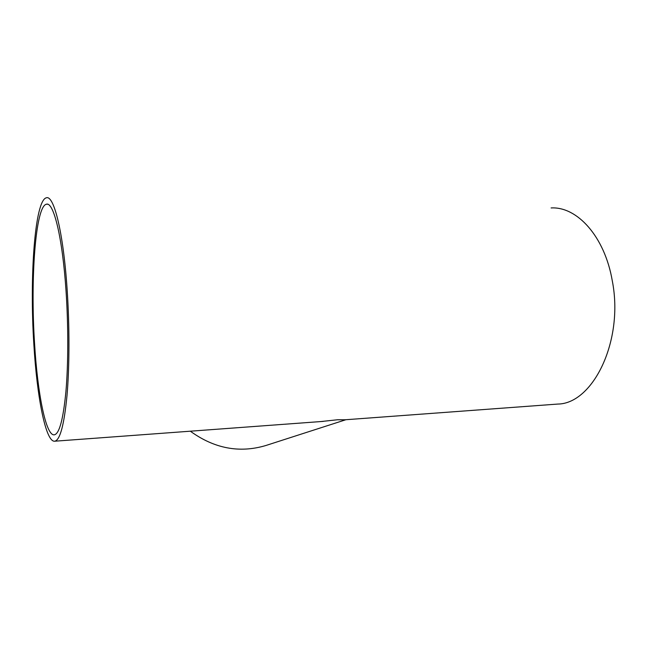 <?xml version="1.0" encoding="UTF-8"?>
<svg xmlns="http://www.w3.org/2000/svg" width="647" height="647" viewBox="0 0 647 647"><rect width="100%" height="100%" fill="white"/><g stroke="black" fill="none" stroke-linecap="round" stroke-linejoin="round"><path stroke-width="0.97" d="M66.018 290.697C62.444 237.198 53.588 201.759 46.471 204.201C35.415 206.078 30.352 279.553 34.55 343.274C37.502 393.093 45.808 436.062 54.316 434.833C59.354 433.781 63.228 419.337 65.929 391.492C68.323 364.026 68.404 325.514 66.018 290.697M345.935 419.709L265.715 445.557C239.414 453.337 214.286 448.557 190.339 431.201M345.061 419.774L337.524 419.757L344.325 419.83M33.854 344.43C36.96 396.878 45.711 442.451 54.744 441.205C60.05 440.138 64.134 424.909 67.005 395.519C69.544 366.509 69.625 325.724 67.094 288.894C63.301 232.354 53.936 195.159 46.463 197.772C34.744 199.891 29.463 277.442 33.854 344.43M320.653 421.577L337.524 419.757M556.703 404.149L557.771 404.068C592.967 403.777 624.129 340.799 612.264 280.685C604.662 236.309 576.97 206.361 551.098 207.946M46.471 204.201L47.441 204.226M54.744 441.205L323.274 421.383M344.244 419.838L557.771 404.068M320.734 421.569L323.233 421.383"/></g></svg>
